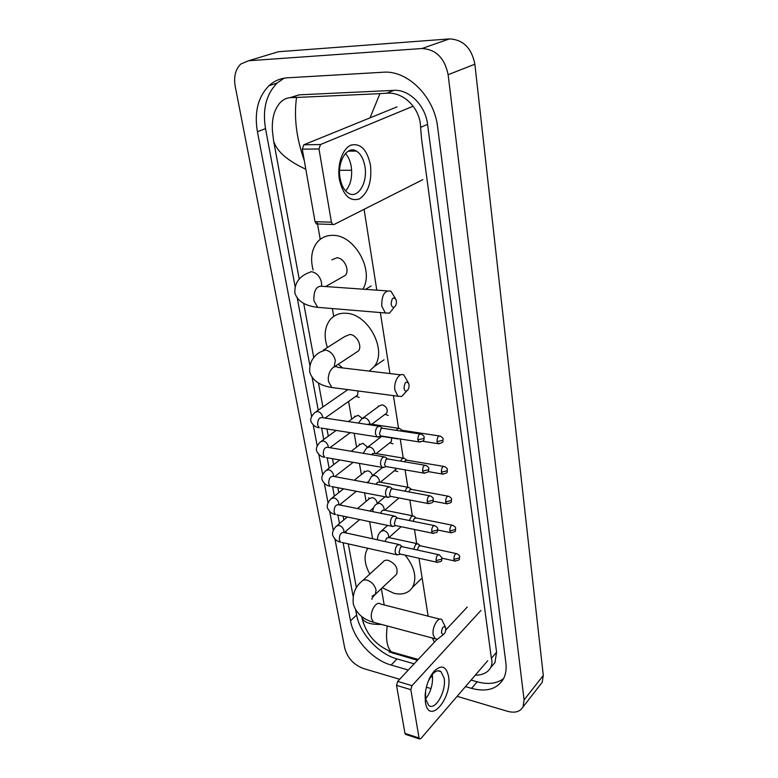 <?xml version="1.0" encoding="UTF-8"?>
<svg xmlns="http://www.w3.org/2000/svg" width="778" height="778" viewBox="0 0 778 778"><rect width="100%" height="100%" fill="white"/><g stroke="black" fill="none" stroke-linecap="round" stroke-linejoin="round"><path stroke-width="1.17" d="M399.659 679.272L363.229 668.458C353.679 664.752 347.533 658.023 344.78 648.278L235.219 86.339C233.604 76.74 235.452 69.31 240.752 64.068L248.522 60.762L421.929 48.528C435.913 49.277 444.656 58 448.138 74.707L524.09 699.908L523.04 706.91C520.122 711.792 514.978 713.261 507.616 711.316L457.133 696.329M431.031 688.588L426.363 687.198M273 53.371L278.436 51.727L449.421 38.919C463.143 39.571 471.624 48.003 474.862 64.204L543.297 675.43L542.188 682.345L540.078 685.048M465.477 686.604L471.585 688.374C486.493 692.274 497.093 689.133 503.395 678.98C505.797 674.429 506.614 669.041 505.865 662.817L437.644 127.184C434.416 96.793 407.614 70.001 383.126 72.237L287.442 77.81C280.323 78.286 274.138 80.951 268.896 85.784C257.985 97.036 254.153 112.333 257.411 131.686L311.579 416.318M334.958 539.125L350.499 620.805C353.708 639.292 372.623 659.977 391.12 665.044L408.314 670.033M430.74 676.539L432.578 677.074M313.223 424.963L317.181 445.755M318.844 454.478L322.656 474.522M324.338 483.333L328.015 502.646M329.707 511.535L333.247 530.149M355.643 609.816L356.616 615.009C359.757 633.418 378.565 653.958 397.004 658.927L414.129 663.819M284.067 78.199L277.143 83.032C266.222 94.226 262.351 109.426 265.522 128.642L295.066 286.372M297.254 298.062L309.829 365.203M312.095 377.33L318.251 410.171M321.615 428.143L323.736 439.473M327.168 457.775L329.104 468.113M332.585 486.727L334.346 496.121M337.895 515.036L339.48 523.516M343.079 542.713L353.095 596.22M471.089 680.069L477.177 681.8C487.874 684.728 496.675 683.668 503.57 678.64M438.539 670.782L440.543 671.346M491.686 666.464L494.964 662.593L496.578 652.236L427.569 124.305C425.488 105.594 409.14 89.188 393.931 90.365L299.083 94.848L290.087 97.649M370.007 117.877L379.946 93.652L386.481 93.243C403.062 91.483 420.295 107.831 420.616 127.378L421.491 138.309L491.375 658.314C492.328 661.786 492.046 664.947 490.548 667.806C487.728 672.62 482.691 675.09 475.426 675.226M417.455 660.259L389.097 651.925M363.598 623.8L361.906 617.489C363.608 622.41 370.124 624.715 381.434 624.413M305.812 169.264C287.432 160.686 276.705 151.302 273.642 141.09L299.248 279.292M303.712 303.401L313.787 357.763M318.465 383.029L322.899 406.952M326.984 428.989L328.306 436.147M332.488 458.699L333.597 464.69M335.678 475.912L335.853 476.846M337.866 487.738L338.77 492.6M340.852 503.852L341.114 505.243M343.127 516.125L343.827 519.899M345.918 531.18L346.259 533.008M348.272 543.88L356.402 587.789M361.731 616.536L361.906 617.489M273.642 141.09L272.426 131.103C271.648 118.762 274.303 109.192 280.391 102.385C283.562 99.253 287.199 97.658 291.293 97.6L296.535 97.464C293.812 117.215 296.379 138.192 304.256 160.385M379.946 93.652L296.535 97.464M434.396 642.171L432.325 638.028M387.23 625.959C385.567 638.699 386.938 647.325 391.344 651.857L393.629 653.53M339.403 179.553C336.913 164.946 342.437 148.608 350.907 145.146C360.613 142.928 367.138 149.639 370.484 165.257C372.001 181.546 368.315 192.769 359.426 198.905C349.857 201.872 343.176 195.424 339.403 179.553M364.95 166.648C363.637 159.004 360.768 153.811 356.363 151.068C347.202 145.136 336.962 161.756 340.054 178.065C341.435 185.524 344.236 190.591 348.466 193.245C357.822 199.285 367.858 182.752 364.95 166.648M345.432 153.48C348.369 156.66 350.314 161.065 351.257 166.687C352.522 176.898 350.654 184.979 345.656 190.95M412.914 106.304L320.487 144.543L318.98 148.958L302.292 149.181L303.799 144.805L396.984 106.897M317.648 223.986L316.325 223.938L315.032 221.672L331.418 222.177L318.98 148.958M331.418 222.177L332.692 224.463L334.015 224.521L422.814 179.64M315.032 221.672L302.292 149.181M391.169 304.169C391.713 306.707 392.764 307.68 394.329 307.086C395.953 305.88 396.634 303.819 396.381 300.882L396.158 299.88C393.376 296.428 391.713 297.857 391.169 304.169M393.26 308.438L389.525 313.126L385.334 312.98L381.765 306.094C381.638 294.969 384.672 289.99 390.867 291.147L395.36 298.402M341.591 277.483L345.315 275.373C350.09 270.248 344.1 257.751 336.855 257.79L331.885 259.891M313.116 270.063C310.179 258.685 311.618 249.33 317.443 241.977C321.479 237.426 326.682 235.219 333.033 235.364C354.807 234.975 374.578 270.929 362.849 289.173M404.025 388.271C404.482 390.468 405.396 391.334 406.787 390.877C408.489 389.7 409.228 387.609 409.014 384.604L408.82 383.758C406.184 380.627 404.589 382.134 404.025 388.271M405.357 392.452L401.691 396.488L397.976 396.216L394.932 390.216C393.357 381.755 399.513 371.69 403.996 375.239L408.226 382.552M355.332 352.988L358.386 350.985C362.587 346.132 356.771 334.773 349.896 334.462L344.703 336.563L323.308 350.1M342.641 367.945L338.226 364.25M327.402 347.513C323.726 336.475 324.572 327.275 329.94 319.914C333.986 315.032 339.432 312.824 346.288 313.281C368.5 313.942 387.629 350.849 374.189 366.574L369.287 371.116M441.427 632.874L443.188 634.673C445.016 633.525 445.872 631.386 445.755 628.264L445.648 627.739C443.411 625.551 442.011 627.263 441.427 632.874M440.445 636.861L437.537 639.185L435.087 638.767L433.22 634.838C431.78 627.331 438.17 616.254 441.875 619.696L445.386 627.097M395.117 575.652L396.634 574.222C398.248 568.173 395.477 563.564 388.329 560.384C385.82 559.878 383.962 560.471 382.776 562.173L362.879 580.398M405.153 555.152C414.713 567.152 417.164 577.879 412.515 587.341C408.547 593.186 402.352 595.17 393.931 593.293L382.299 587.75M369.813 574.047C364.328 564.001 363.618 555.453 367.683 548.383L367.761 548.257M380.248 426.393L377.807 426.597C375.959 428.338 375.2 430.817 375.511 434.017L377.009 436.866L379.547 436.594M420.13 433.968L382.864 428.308L381.103 428.464L379.45 433.832L380.53 435.884L381.667 436.069M357.948 390.945L357.647 395.049L356.275 396.021M348.33 421.569L355.42 416.415L358.191 415.364L362.247 418.331M385.334 457.026L382.883 457.279C381.074 459.069 380.316 461.529 380.627 464.67L382.027 467.364L384.449 467.15M424.895 465.244L387.921 458.981L386.151 459.166L384.517 464.505L385.528 466.46L386.608 466.644M351.189 451.279L360.214 444.394L363.015 443.363L367.488 447.214M390.303 486.94L387.843 487.252C386.053 489.07 385.314 491.521 385.616 494.594L386.938 497.152L389.243 496.986M429.534 495.761L392.851 488.924L391.071 489.148L389.467 494.458L390.42 496.315L391.431 496.51M354.262 480.259L364.911 471.769L367.731 470.758C370.104 471.4 371.68 473.005 372.487 475.582M397.334 518.002L395.146 516.164L392.686 516.524C390.926 518.381 390.196 520.813 390.488 523.827L391.733 526.259L393.921 526.132M434.066 525.558L397.665 518.167L395.885 518.43L394.3 523.711L395.195 525.481L396.138 525.675M357.491 508.549L369.511 498.562L372.351 497.58C375.191 498.504 376.805 500.439 377.184 503.405L385.032 496.792M402.07 546.584L399.882 544.707L397.412 545.115C395.691 547.012 394.971 549.433 395.253 552.38L396.43 554.695L398.501 554.607M438.491 554.656L402.362 546.74L400.582 547.041L399.026 552.292L399.873 553.965L400.758 554.169M363.054 417.903L379.324 405.931L382.241 404.793C386.481 406.476 387.969 409.228 386.724 413.05L385.373 414.061M399.804 428.484L397.509 428.707L396.216 430.331M439.2 435.923L402.401 430.36L400.31 430.954M396.313 438.354L398.706 438.734M404.541 458.339L402.226 458.602L400.573 461.121M443.606 466.382L407.098 460.245L405.435 460.44L404.453 461.782M391.684 437.936L391.373 441.564L390.138 442.536M409.16 487.505L406.845 487.816L404.949 491.181M447.914 496.131L411.688 489.44L410.016 489.673L408.713 491.881M396.381 468.346L394.786 470.398M415.86 517.808L413.672 515.999L411.348 516.368L409.306 520.531M452.106 525.179L416.172 517.963L414.489 518.236L413.011 521.289M420.276 545.709L418.087 543.861L415.753 544.279L413.633 549.21M456.209 553.566L420.548 545.855L418.865 546.156L417.319 550.017M425.41 702.349L425.128 694.997C426.013 685.544 428.911 677.716 433.823 671.531C441.223 664.334 446.125 665.91 448.527 676.267C452.679 698.119 428.873 725.952 425.41 702.349M425.576 691.039L425.595 699.014L428.62 705.325C435.213 711.306 446.601 691.02 444.112 678.183L441.009 671.667C438.442 669.907 435.534 670.831 432.305 674.448L428.27 681.188M432.286 674.458L432.344 674.789C433.181 683.813 430.934 691.885 425.595 699.004M480.96 610.419L412 685.661L410.842 689.678L396.527 685.369L397.684 681.382L437.09 639.292M405.892 734.49L404.968 733.401L419.06 738.011L410.842 689.678M419.06 738.011L419.517 738.954L420.937 738.497L487.738 660.668M404.968 733.401L396.527 685.369M445.765 630.024L467.257 607.064M351.646 170.285L339.607 170.294M384.206 604.944L381.356 588.635M372.623 538.765L369.628 521.649M366.088 501.402L364.6 492.873M361.391 474.57L359.436 463.416M356.596 447.156L354.165 433.268M351.695 419.128L348.593 401.448M346.677 390.478L346.492 389.438M333.713 316.393L332.342 308.555M320.225 239.332L317.142 221.73M428.133 616.176L419.011 558.254M416.707 543.569L414.48 529.478M412.321 515.736L409.85 500.021M407.837 487.261L405.095 469.863M403.247 458.086L400.232 438.967M398.54 428.211L393.415 395.623M389.943 373.566L380.335 312.561M376.805 290.155L364.085 209.321M524.09 699.908L543.297 675.43M448.138 74.707L474.862 64.204M421.929 48.528L449.421 38.919M248.522 60.762L278.436 51.727M356.616 615.009L350.499 620.805M397.004 658.927L391.12 665.044M265.522 128.642L257.411 131.686M477.177 681.8L471.585 688.374M393.931 90.365L386.481 93.243M427.569 124.305L420.616 127.378M496.578 652.236L491.375 658.314M299.083 94.848L291.293 97.6M303.799 144.805L320.487 144.543M321.606 285.779L321.489 282.385C319.884 276.18 316.471 272.611 311.258 271.678L306.26 273.778C298.159 277.892 294.366 284.32 294.891 293.073C297.575 301.203 305.171 305.949 317.677 307.329L321.654 307.66M387.016 290.875L323.181 286.372C316.714 285.225 313.612 289.99 313.874 300.678L317.677 307.329L385.334 312.98M358.386 350.985L334.161 366.924L335.347 360.506C333.811 354.632 330.485 351.131 325.389 350.003L320.166 352.084C312.581 356.557 309.109 363.248 309.751 372.176C312.425 380.481 319.777 385.587 331.817 387.512L335.279 387.969M400.651 374.84L337.846 367.372C333.13 363.9 326.828 373.537 328.569 381.697L331.817 387.512L397.976 396.216M372.079 596.201L375.424 594.236L376.037 589.987C374.695 585.017 371.651 581.72 366.885 580.096C364.337 579.542 362.48 580.125 361.303 581.827C355.021 587.001 352.356 594.411 353.309 604.078C356.217 613.268 362.947 619.346 373.498 622.283L375.57 622.838M439.881 619.181L380.393 603.971C376.464 600.567 369.9 611.138 371.495 618.442L373.498 622.283L435.087 638.767M417.874 439.794L423.563 438.549L424.175 437.353C424.36 436.429 423.378 435.349 421.238 434.134C419.031 433.803 417.912 435.69 417.874 439.794L418.914 441.894L420.052 442.06M378.662 426.149L322.481 417.679C319.213 417.193 317.609 419.634 317.657 425.002L319.243 427.774C315.683 427.355 312.98 425.362 311.122 421.793C309.994 419.216 311.239 416.123 314.857 412.515L317.619 411.474C320.108 412.087 321.8 413.808 322.685 416.638L322.841 417.728M377.009 436.866L320.876 428.026M422.59 471.089L428.201 469.844L428.804 468.599C429.009 467.734 428.046 466.674 425.936 465.419C423.747 465.118 422.639 467.004 422.59 471.089L423.563 473.073L424.632 473.248M383.846 456.774L328.073 447.379C324.834 446.922 323.23 449.373 323.269 454.722L324.747 457.347C321.324 456.919 318.659 454.897 316.763 451.298C315.664 448.643 316.86 445.522 320.351 441.933L323.142 440.912C325.612 441.564 327.285 443.266 328.16 446.037L328.316 447.418M382.027 467.364L326.293 457.62M427.19 501.625L432.733 500.371L433.317 499.087C433.511 498.251 432.587 497.2 430.516 495.946C428.357 495.674 427.248 497.57 427.19 501.625L428.104 503.512L429.106 503.687M388.903 486.688L333.529 476.408C330.329 475.98 328.734 478.431 328.744 483.76L330.144 486.26C326.828 485.822 324.202 483.78 322.267 480.133C321.158 477.478 322.316 474.337 325.729 470.69L328.549 469.688C330.99 470.369 332.644 472.061 333.509 474.784L333.636 476.428M386.938 497.152L331.593 486.532M431.683 531.432L437.158 530.178L437.722 528.855C437.936 528.067 437.032 527.037 434.99 525.743C432.86 525.5 431.751 527.396 431.683 531.432L432.539 533.222L433.482 533.407M393.833 515.902L338.858 504.786C335.697 504.387 334.102 506.838 334.093 512.138L335.415 514.521C332.128 514.025 329.541 511.963 327.655 508.326C326.566 505.632 327.674 502.462 330.981 498.805L333.82 497.823C336.252 498.533 337.885 500.225 338.731 502.88L338.819 504.757M391.733 526.259L336.777 514.803M436.059 560.539L441.466 559.285L442.021 557.923L439.346 554.84C437.246 554.626 436.147 556.523 436.059 560.539L436.876 562.241L437.761 562.426M398.647 544.435L344.061 532.531C340.939 532.162 339.364 534.612 339.334 539.893L340.579 542.159C337.409 541.663 334.851 539.582 332.926 535.896C331.846 533.173 332.916 529.974 336.125 526.298L338.984 525.345C341.396 526.084 343.01 527.756 343.847 530.372L343.876 532.415M396.43 554.695L341.853 542.441M437.022 441.622L442.556 440.406L443.12 439.269C443.314 438.354 442.351 437.294 440.222 436.079C438.131 435.797 437.061 437.644 437.022 441.622L438.014 443.664L439.064 443.82M358.493 423.106L361.673 418.914L364.61 417.786C367.138 418.408 368.83 420.11 369.676 422.911L369.803 423.932M398.336 428.26L369.89 423.981L367.265 424.428M441.389 472.09L446.854 470.875L447.399 469.698C447.622 468.842 446.669 467.792 444.569 466.547C442.497 466.285 441.437 468.132 441.389 472.09L442.322 474.035L443.304 474.191M363.2 453.302L366.603 448.021L369.56 446.912C372.069 447.564 373.741 449.256 374.568 451.999L374.695 453.263M403.16 458.106L374.889 453.37L372.536 453.623L371.563 454.712M445.648 501.849L451.046 500.624L451.58 499.408C451.794 498.581 450.87 497.541 448.818 496.296C446.776 496.063 445.716 497.91 445.648 501.849L446.533 503.697L447.457 503.862M367.984 482.807L371.417 476.476L374.393 475.387C376.883 476.068 378.536 477.76 379.353 480.444L379.46 481.932M407.866 487.261L379.771 482.097L377.408 482.399L376.007 484.295M449.81 530.907L455.14 529.682L455.665 528.427C455.898 527.659 454.994 526.628 452.961 525.345C450.939 525.14 449.898 526.988 449.81 530.907L450.647 532.667L451.512 532.833M372.808 511.652C372.886 508.598 373.994 506.147 376.134 504.3L379.129 503.24C381.599 503.95 383.233 505.622 384.04 508.258L384.108 509.969M412.457 515.756L384.536 510.183L382.163 510.524L380.481 513.198M453.885 559.304L459.146 558.079L459.662 556.785C459.886 556.037 459.001 555.015 457.007 553.741C455.013 553.557 453.973 555.414 453.885 559.304L454.663 560.977L455.48 561.152M377.651 539.854C377.204 536.956 378.234 534.175 380.743 531.51L383.758 530.479C386.209 531.218 387.823 532.881 388.621 535.468L388.621 537.394M416.94 543.618L389.195 537.637L386.822 538.026L384.935 541.449M397.684 681.382L412 685.661M523.04 706.91L542.188 682.345M277.143 83.032L268.896 85.784M494.964 662.593L490.548 667.806M418.224 659.443L391.344 651.857C375.862 645.487 366.088 634.235 362.023 618.092M356.363 151.068L348.223 151.165M316.325 223.938L332.692 224.463M394.329 307.086L389.525 313.126M365.485 289.358L371.174 285.973M345.315 275.373L325.612 286.547M406.787 390.877L401.691 396.488M374.189 366.574L384.04 359.806M443.188 634.673L437.537 639.185M412.515 587.341L421.17 578.881M396.634 574.222L375.424 594.236C372.613 597.086 371.456 598.778 371.972 599.323M347.902 389.622L316.257 411.552M382.426 428.114L380.88 427.005M424.195 437.45C423.388 439.696 425.829 440.961 418.914 441.894L380.53 435.884M357.647 395.049L325.058 418.068M355.935 396.265L359.203 397.432M381.055 436.108L377.748 437.168M336.154 430.438L321.635 441M354.68 416.95L354.622 416.181M387.522 458.796L385.937 457.62M428.814 468.696C427.91 471.021 430.633 472.022 423.563 473.073L385.528 466.46M350.207 432.646L329.911 447.69M386.034 466.674L382.727 467.656M339.782 459.973L326.906 469.795M359.524 444.919L359.446 443.966M392.491 488.749L390.867 487.514M433.317 499.087C432.471 502.073 434.708 502.588 428.104 503.512L390.42 496.315M353.183 462.317L334.735 476.632M390.896 496.52L387.609 497.443M343.506 488.827L332.07 497.939M364.26 472.295L364.162 471.167M437.722 528.855C436.857 531.88 439.093 532.337 432.539 533.222L395.195 525.481M368.13 481.728L367.031 482.623M356.343 491.288L339.529 504.922M395.652 525.675L392.365 526.541M347.319 517L337.127 525.471M368.898 499.077L368.782 497.784M442.021 557.923C441.145 560.987 443.392 561.385 436.876 562.241L399.873 553.965M373.479 507.888L369.764 511.029M359.66 519.568L344.275 532.57M400.3 554.16L397.023 554.967M378.478 406.554L378.419 406.009M401.993 430.176L400.388 429.048M443.12 439.269C442.274 441.564 444.958 442.536 438.014 443.664L422.551 441.262M386.724 413.05L371.758 424.263M380.773 436.225L396.741 438.724M384.993 414.343L388.232 415.442M398.424 438.685L397.422 439.006M381.687 436.37L367.858 447.049M406.729 460.07L405.095 458.884M447.399 469.698C446.533 472.042 449.227 472.946 442.322 474.035L428.085 471.575M391.373 441.564L376.105 453.574M389.768 442.828L393.046 443.82M382.426 467.578L372.565 475.543M411.348 489.274L409.685 488.03M451.58 499.408C450.705 501.771 453.428 502.627 446.533 503.697L433.103 501.158M395.914 469.465L380.423 482.214M394.427 470.7L397.743 471.575M455.665 528.427C454.751 530.859 457.532 531.607 450.647 532.667L437.742 530.022M398.988 497.949L384.702 510.212M387.687 525.413L381.706 530.664M459.662 556.785C458.719 559.246 461.529 559.946 454.663 560.977L442.06 558.196M401.117 526.706L389.01 537.53M425.371 693.149L425.128 694.997M432.305 674.448L433.823 671.531M441.009 671.667L437.975 670.801M405.435 734.335L419.517 738.954"/></g></svg>
